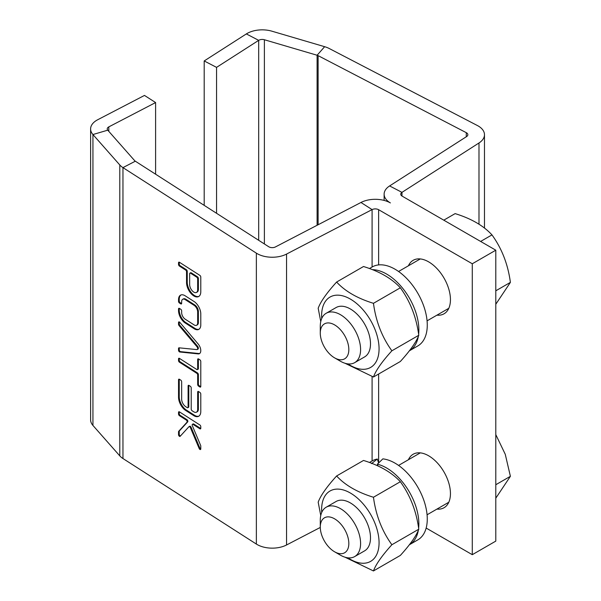 <?xml version="1.0" encoding="UTF-8"?>
<svg xmlns="http://www.w3.org/2000/svg" width="601" height="601" viewBox="0 0 601 601"><rect width="100%" height="100%" fill="white"/><g stroke="black" fill="none" stroke-linecap="round" stroke-linejoin="round"><path stroke-width="0.9" d="M373.461 303.317C375.858 321.302 381.996 337.131 391.882 350.796C381.996 361.697 375.858 370.434 373.461 377.007L400.349 361.486C410.235 350.586 416.38 341.849 418.777 335.275C416.38 317.283 410.235 301.454 400.349 287.789C391.814 278.533 379.531 271.442 363.507 266.513L336.613 282.042C345.147 291.29 357.43 298.381 373.461 303.317L400.349 287.789M372.44 269.661A45.608 26.331 60 0 1 405.314 291.748A45.608 26.331 60 0 1 418.627 334.284M418.326 336.38A45.608 26.331 60 0 1 409.424 350.781A45.608 26.331 60 0 1 409.394 350.804M320.754 321.573L318.184 308.253C320.581 301.679 326.726 292.942 336.613 282.042M391.882 350.796L418.777 335.275M373.461 377.007L345.004 363.259M369.457 268.534L372.214 266.949A45.608 26.331 60 0 1 417.823 293.273A45.608 26.331 60 0 1 417.823 345.936L409.424 350.781M347.926 363.883A40.62 23.447 -120 0 0 379.021 350.653A40.62 23.447 -120 0 0 351.149 299.546A40.62 23.447 -120 0 0 321.625 315.653A40.62 23.447 -120 0 0 321.723 318.5M340.429 361.231L334.554 357.835L340.436 361.231A28.502 16.46 -120 0 0 340.436 361.231A28.502 16.46 -120 0 0 354.688 362.643L364.597 356.919A28.502 16.46 -120 0 0 364.597 324.007A28.502 16.46 -120 0 0 336.094 307.547L326.178 313.271A28.502 16.46 -120 0 0 320.28 326.32L320.28 333.104A20.186 11.659 -120 0 0 334.554 357.835A20.186 11.659 -120 0 0 348.828 349.594A20.186 11.659 -120 0 0 334.554 324.863A20.186 11.659 -120 0 0 320.28 333.104M436.919 315.157A30.876 17.827 -120 0 0 444.049 313.79A30.876 17.827 -120 0 0 444.049 278.135A30.876 17.827 -120 0 0 413.172 260.308A30.876 17.827 -120 0 0 408.417 265.792M354.688 362.643A28.502 16.46 -120 0 0 354.688 329.731A28.502 16.46 -120 0 0 326.178 313.271M426.154 528.054L472.281 554.685L472.281 263.771L378.63 209.704A4.748 2.742 -0 0 0 372.087 209.606L286.549 254.073A21.381 12.343 180 0 1 256.364 253.156L122.957 167.619A21.381 12.343 180 0 1 119.794 164.967L92.937 134.534A21.381 12.343 180 0 1 90.608 128.93A21.381 12.343 180 0 1 97.678 119.757L144.48 95.424L155.606 102.561L155.606 174.207M436.919 509.1A30.876 17.827 -120 0 0 444.049 507.725A30.876 17.827 -120 0 0 444.049 472.07A30.876 17.827 -120 0 0 413.172 454.243A30.876 17.827 -120 0 0 408.417 459.727M472.281 263.771L495.795 250.196L495.795 541.11L472.281 554.685M216.555 213.295L216.555 67.372L204.197 60.949L246.342 33.926A21.381 12.343 180 0 1 271.93 31.192L324.645 46.698A21.381 12.343 180 0 1 329.25 48.523L477.404 125.541A21.381 12.343 180 0 1 484.481 134.714A21.381 12.343 180 0 1 478.989 142.97L401.971 192.358A4.748 2.742 -0 0 0 400.747 194.191A4.748 2.742 -0 0 0 402.144 196.129L495.795 250.196M90.608 128.93L90.608 419.836A21.381 12.343 -0 0 0 92.937 425.44L119.794 455.874A21.381 12.343 -0 0 0 122.957 458.533L256.364 544.07A21.381 12.343 -0 0 0 286.549 544.979L320.28 527.445M216.555 67.372L258.693 40.35A4.748 2.742 180 0 1 264.38 39.741L317.103 55.247A4.748 2.742 180 0 1 318.124 55.653L466.278 132.671A4.748 2.742 180 0 1 467.856 134.714A4.748 2.742 180 0 1 466.631 136.547L389.613 185.934A21.381 12.343 0 0 0 384.122 194.191A21.381 12.343 0 0 0 390.387 202.92A21.381 12.343 -0 0 0 360.961 202.477L275.423 246.943A4.748 2.742 180 0 1 268.715 246.733L135.315 161.196A4.748 2.742 180 0 1 134.609 160.61L107.752 130.169A4.748 2.742 180 0 1 107.233 128.93A4.748 2.742 180 0 1 108.804 126.886L155.606 102.561M443.778 220.169L455.122 213.618C471.146 218.546 483.429 225.638 491.971 234.893C501.858 248.559 507.995 264.387 510.392 282.38L495.795 304.249M495.795 290.809L510.392 282.38M480.627 241.444L491.971 234.893M495.795 498.184L510.392 476.315L505.276 454.326L495.795 434.591M495.795 484.744L510.392 476.315M196.827 349.594L179.06 347.821A1.33 0.729 -117.5 0 0 178.813 347.866A1.33 0.729 -117.5 0 0 178.535 348.475L178.535 350.203A1.33 0.729 -117.5 0 0 179.782 351.998L197.992 353.869A6.649 3.636 -117.5 0 0 199.397 353.666A6.649 3.636 -117.5 0 0 198.09 343.907L179.782 322.324A1.33 0.729 -117.5 0 0 178.813 321.903A1.33 0.729 -117.5 0 0 178.535 322.512L178.535 324.24A1.33 0.729 -117.5 0 0 179.06 325.577L196.858 346.612A1.998 1.089 62.5 0 1 197.248 349.534A1.998 1.089 62.5 0 1 196.827 349.594M200.787 386.466L200.787 361.479A1.33 0.729 -117.5 0 0 199.893 359.826L198.563 358.97A1.33 0.729 -117.5 0 0 197.947 358.872A1.33 0.729 -117.5 0 0 197.669 359.488L197.669 368.991A1.33 0.729 62.5 0 1 197.391 369.6A1.33 0.729 62.5 0 1 196.782 369.502L179.421 358.376A1.33 0.729 -117.5 0 0 178.813 358.279A1.33 0.729 -117.5 0 0 178.535 358.887L178.535 360.517A1.33 0.729 -117.5 0 0 179.421 362.178L196.782 373.304A1.33 0.729 62.5 0 1 197.669 374.964L197.669 384.467A1.33 0.729 -117.5 0 0 198.563 386.12L199.893 386.976A1.33 0.729 -117.5 0 0 200.509 387.074A1.33 0.729 -117.5 0 0 200.787 386.466M180.758 380.14L179.421 379.284A1.33 0.729 -117.5 0 0 178.813 379.186A1.33 0.729 -117.5 0 0 178.535 379.794L178.535 397.171A10.638 5.815 -117.5 0 0 185.656 410.43L193.665 415.561A10.638 5.815 -117.5 0 0 198.57 416.32A10.638 5.815 -117.5 0 0 200.787 411.445L200.787 394.068A1.33 0.729 -117.5 0 0 199.893 392.408L198.563 391.552A1.33 0.729 -117.5 0 0 197.947 391.454A1.33 0.729 -117.5 0 0 197.669 392.07L197.669 409.446A5.987 3.268 62.5 0 1 196.422 412.188A5.987 3.268 62.5 0 1 193.665 411.76L192.11 410.761A1.33 0.729 62.5 0 1 191.216 409.108L191.216 387.93A1.33 0.729 -117.5 0 0 190.329 386.27L188.992 385.414A1.33 0.729 -117.5 0 0 188.376 385.324A1.33 0.729 -117.5 0 0 188.105 385.932L188.105 407.11A1.33 0.729 62.5 0 1 187.828 407.718A1.33 0.729 62.5 0 1 187.211 407.628L185.656 406.629A5.987 3.268 62.5 0 1 181.652 399.169L181.652 381.793A1.33 0.729 -117.5 0 0 180.758 380.14M178.535 301.334A1.33 0.729 -117.5 0 0 179.421 302.994L180.758 303.851A1.33 0.729 -117.5 0 0 181.374 303.941A1.33 0.729 -117.5 0 0 181.652 303.332L181.645 301.537A5.319 2.907 62.5 0 1 182.749 299.253A5.319 2.907 62.5 0 1 185.025 299.523L194.288 305.458A5.319 2.907 62.5 0 1 197.669 311.814L197.669 323A5.319 2.907 62.5 0 1 196.565 325.284A5.319 2.907 62.5 0 1 194.288 325.021L185.025 319.078A5.319 2.907 62.5 0 1 181.645 312.723L181.652 310.935A1.33 0.729 -117.5 0 0 180.758 309.275L179.421 308.418A1.33 0.729 -117.5 0 0 178.813 308.328A1.33 0.729 -117.5 0 0 178.535 308.937L178.535 310.867A9.977 5.454 -117.5 0 0 184.875 322.775L194.446 328.912A9.977 5.454 -117.5 0 0 198.713 329.416A9.977 5.454 -117.5 0 0 200.787 325.133L200.787 313.677A9.977 5.454 -117.5 0 0 194.446 301.762L184.875 295.624A9.977 5.454 -117.5 0 0 180.601 295.121A9.977 5.454 -117.5 0 0 178.535 299.411L178.535 301.334L179.241 300.966A1.33 0.729 -117.5 0 0 180.127 302.626L181.464 303.482A1.33 0.729 -117.5 0 0 181.622 303.565M199.164 448.496A1.33 0.729 -117.5 0 0 200.509 449.518A1.33 0.729 -117.5 0 0 200.787 448.909L200.787 446.077A1.33 0.729 -117.5 0 0 200.621 445.349L192.328 425.651A1.33 0.729 62.5 0 1 192.44 424.314A1.33 0.729 62.5 0 1 193.056 424.404L199.893 428.791A1.33 0.729 -117.5 0 0 200.509 428.881A1.33 0.729 -117.5 0 0 200.787 428.273L200.787 426.65A1.33 0.729 -117.5 0 0 199.893 424.99L179.421 411.865A1.33 0.729 -117.5 0 0 178.813 411.768A1.33 0.729 -117.5 0 0 178.535 412.376L178.535 414.006A1.33 0.729 -117.5 0 0 179.421 415.667L186.265 420.054A1.33 0.729 62.5 0 1 187.054 421.143A1.33 0.729 62.5 0 1 186.994 422.225L178.7 431.293A1.33 0.729 -117.5 0 0 178.535 431.811L178.535 434.643A1.33 0.729 -117.5 0 0 179.075 435.988A1.33 0.729 -117.5 0 0 180.037 436.394A1.33 0.729 -117.5 0 0 180.15 436.303L188.932 426.718A1.33 0.729 62.5 0 1 189.045 426.627A1.33 0.729 62.5 0 1 190.389 427.649L199.164 448.496L199.87 448.128A1.33 0.729 -117.5 0 0 200.764 449.142M199.893 275.393L179.421 262.261A1.33 0.729 -117.5 0 0 178.813 262.171A1.33 0.729 -117.5 0 0 178.535 262.78L178.535 264.41A1.33 0.729 -117.5 0 0 179.421 266.063L185.656 270.059A1.33 0.729 62.5 0 1 186.543 271.72L186.543 282.575A10.638 5.815 -117.5 0 0 190.855 293.326A10.638 5.815 -117.5 0 0 198.57 296.586A10.638 5.815 -117.5 0 0 200.787 291.71L200.787 277.046A1.33 0.729 -117.5 0 0 199.893 275.393M179.263 321.911A1.33 0.729 -117.5 0 0 179.241 322.144L179.241 323.871A1.33 0.729 -117.5 0 0 179.767 325.209L197.564 346.244A1.998 1.089 62.5 0 1 197.954 349.166L197.248 349.534M179.271 347.844A1.33 0.729 -117.5 0 0 179.241 348.107L179.241 349.835A1.33 0.729 -117.5 0 0 180.488 351.63L198.698 353.501L197.992 353.869M198.698 353.501A6.649 3.636 -117.5 0 0 199.735 353.448M179.263 358.294A1.33 0.729 -117.5 0 0 179.241 358.527L179.241 360.149A1.33 0.729 -117.5 0 0 180.127 361.81L197.489 372.936A1.33 0.729 62.5 0 1 198.375 374.596L198.375 384.099A1.33 0.729 -117.5 0 0 199.269 385.752L200.599 386.608A1.33 0.729 -117.5 0 0 200.764 386.698M198.398 358.887A1.33 0.729 -117.5 0 0 198.375 359.12L198.375 368.623A1.33 0.729 62.5 0 1 198.097 369.232L197.391 369.6M188.834 385.331A1.33 0.729 -117.5 0 0 188.804 385.564L188.804 406.742A1.33 0.729 62.5 0 1 188.534 407.35L187.828 407.718M198.398 391.469A1.33 0.729 -117.5 0 0 198.375 391.702L198.375 409.078A5.987 3.268 62.5 0 1 197.128 411.82L196.422 412.188M179.263 379.193A1.33 0.729 -117.5 0 0 179.241 379.426L179.241 396.81A10.638 5.815 -117.5 0 0 186.363 410.062L194.371 415.201A10.638 5.815 -117.5 0 0 198.916 416.11M180.969 294.963A9.977 5.454 -117.5 0 0 179.241 299.043L179.241 300.966M179.241 299.043L178.535 299.411M179.263 308.336A1.33 0.729 -117.5 0 0 179.241 308.568L179.241 310.499A9.977 5.454 -117.5 0 0 185.581 322.406L195.152 328.544L194.446 328.912M195.152 328.544A9.977 5.454 -117.5 0 0 199.059 329.213M185.581 322.406L184.875 322.775M179.241 310.499L178.535 310.867M182.749 299.253L183.455 298.885A5.319 2.907 62.5 0 1 185.732 299.155L194.994 305.09A5.319 2.907 62.5 0 1 198.375 311.446L198.375 322.632A5.319 2.907 62.5 0 1 197.271 324.923L196.565 325.284M198.375 322.632L197.669 323M198.375 311.446L197.669 311.814M194.994 305.09L194.288 305.458M185.732 299.155L185.025 299.523M189.638 426.349A1.33 0.729 62.5 0 1 189.751 426.259A1.33 0.729 62.5 0 1 191.095 427.281L199.87 448.128M179.263 411.775A1.33 0.729 -117.5 0 0 179.241 412.008L179.241 413.638A1.33 0.729 -117.5 0 0 180.127 415.299L186.971 419.686A1.33 0.729 62.5 0 1 187.76 420.775A1.33 0.729 62.5 0 1 187.7 421.864L179.399 430.925A1.33 0.729 -117.5 0 0 179.241 431.443L179.241 434.275A1.33 0.729 -117.5 0 0 180.383 436.048M192.44 424.314L193.146 423.945A1.33 0.729 62.5 0 1 193.762 424.036L200.599 428.423A1.33 0.729 -117.5 0 0 200.764 428.505M179.263 262.179A1.33 0.729 -117.5 0 0 179.241 262.412L179.241 264.042A1.33 0.729 -117.5 0 0 180.127 265.695L186.363 269.691A1.33 0.729 62.5 0 1 187.249 271.351L187.249 282.207A10.638 5.815 -117.5 0 0 191.343 292.695A10.638 5.815 -117.5 0 0 198.916 296.376M378.592 462.958L377.308 459.036L371.553 463.611M373.461 497.252C375.858 515.245 381.996 531.074 391.882 544.739C381.996 555.64 375.858 564.377 373.461 570.95L400.349 555.422C410.235 544.521 416.38 535.784 418.777 529.211C416.38 511.218 410.235 495.397 400.349 481.724C391.814 472.476 379.531 465.384 363.507 460.456L336.613 475.977C345.147 485.232 357.43 492.324 373.461 497.252L400.349 481.724M418.326 530.315A45.608 26.331 60 0 1 409.424 544.724L417.823 539.878A45.608 26.331 60 0 0 421.887 495.292A45.608 26.331 60 0 0 382.852 458.871L377.353 464.212L377.909 465.918M196.422 292.454L197.128 292.086A5.987 3.268 -117.5 0 0 198.375 289.344L198.375 278.481A1.33 0.729 -117.5 0 0 197.489 276.828L191.253 272.831A1.33 0.729 -117.5 0 0 190.645 272.741L189.939 273.102A1.33 0.729 -117.5 0 0 189.661 273.718L189.661 284.574A5.987 3.268 -117.5 0 0 192.087 290.621A5.987 3.268 -117.5 0 0 196.422 292.454A5.987 3.268 -117.5 0 0 197.669 289.712L197.669 278.849A1.33 0.729 -117.5 0 0 196.782 277.196L190.547 273.2A1.33 0.729 -117.5 0 0 189.939 273.102M369.457 462.477L372.214 460.884A45.608 26.331 60 0 1 377.308 459.036M377.353 464.212A45.608 26.331 60 0 1 418.627 528.226M320.754 515.508L318.184 502.188C320.581 495.615 326.726 486.878 336.613 475.977M391.882 544.739L418.777 529.211M373.461 570.95L345.004 557.202M347.926 557.826A40.62 23.447 -120 0 0 379.021 544.589A40.62 23.447 -120 0 0 351.149 493.489A40.62 23.447 -120 0 0 321.625 509.595A40.62 23.447 -120 0 0 321.723 512.443M340.429 555.166L334.554 551.771L340.436 555.166A28.502 16.46 -120 0 0 340.436 555.166A28.502 16.46 -120 0 0 354.688 556.579L364.597 550.862A28.502 16.46 -120 0 0 364.597 517.949A28.502 16.46 -120 0 0 336.094 501.489L326.178 507.214A28.502 16.46 -120 0 0 320.28 520.256L320.28 527.047A20.186 11.659 -120 0 0 334.554 551.771A20.186 11.659 -120 0 0 348.828 543.529A20.186 11.659 -120 0 0 334.554 518.806A20.186 11.659 -120 0 0 320.28 527.047M354.688 556.579A28.502 16.46 -120 0 0 354.688 523.666A28.502 16.46 -120 0 0 326.178 507.214M204.197 205.369L204.197 60.949M378.63 209.704L378.63 264.913M378.63 374.025L378.63 462.928M360.961 202.477L372.087 209.606L372.087 267.017M372.087 376.572L372.087 460.959M286.549 254.073L286.549 544.979M389.613 185.934L401.971 192.358L401.971 196.024M256.364 544.07L256.364 253.156M135.315 161.196L122.957 167.619L122.957 458.533M478.989 224.181L478.989 142.97M119.794 455.874L119.794 164.967M197.564 346.244L196.858 346.612M179.767 325.209L179.06 325.577M179.241 323.871L178.535 324.24M179.241 322.144L178.535 322.512M180.488 351.63L179.782 351.998M179.241 349.835L178.535 350.203M179.241 348.107L178.535 348.475M200.599 386.608L199.893 386.976M199.269 385.752L198.563 386.12M198.375 384.099L197.669 384.467M198.375 374.596L197.669 374.964M197.489 372.936L196.782 373.304M180.127 361.81L179.421 362.178M179.241 360.149L178.535 360.517M179.241 358.527L178.535 358.887M198.375 368.623L197.669 368.991M198.375 359.12L197.669 359.488M188.804 406.742L188.105 407.11M188.804 385.564L188.105 385.932M198.375 409.078L197.669 409.446M198.375 391.702L197.669 392.07M194.371 415.201L193.665 415.561M186.363 410.062L185.656 410.43M179.241 396.81L178.535 397.171M179.241 379.426L178.535 379.794M180.127 302.626L179.421 302.994M179.241 308.568L178.535 308.937M181.464 303.482L180.758 303.851M191.095 427.281L190.389 427.649M179.241 434.275L178.535 434.643M179.241 431.443L178.535 431.811M179.399 430.925L178.7 431.293M187.7 421.864L186.994 422.225M186.971 419.686L186.265 420.054M180.127 415.299L179.421 415.667M179.241 413.638L178.535 414.006M179.241 412.008L178.535 412.376M200.599 428.423L199.893 428.791M193.762 424.036L193.056 424.404M187.249 282.207L186.543 282.575M187.249 271.351L186.543 271.72M186.363 269.691L185.656 270.059M180.127 265.695L179.421 266.063M179.241 264.042L178.535 264.41M179.241 262.412L178.535 262.78M466.278 132.671L466.278 136.773M107.752 130.169L92.937 134.534L92.937 425.44M318.124 55.653L318.124 224.744M317.103 225.277L317.103 55.247L324.645 46.698M198.375 278.481L197.669 278.849M197.489 276.828L196.782 277.196M198.375 289.344L197.669 289.712M191.253 272.831L190.547 273.2M264.38 39.741L264.38 243.961M258.693 240.31L258.693 40.35L246.342 33.926M108.804 131.364L108.804 126.886M420.294 258.933L398.568 271.479M448.797 308.305L427.071 320.851M384.122 194.191L384.122 200.411M420.294 452.876L398.568 465.422M448.797 502.241L427.071 514.787M189.045 426.627L189.751 426.259M484.481 134.714L484.481 228.064"/></g></svg>
